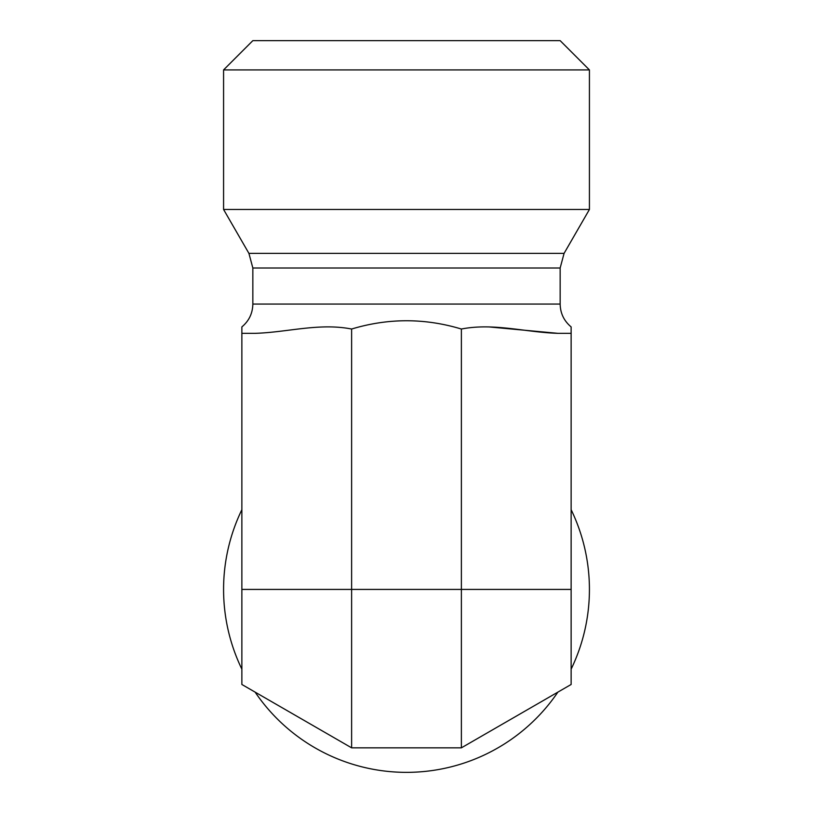 <?xml version="1.0" encoding="UTF-8"?>
<svg xmlns="http://www.w3.org/2000/svg" width="813" height="813" viewBox="0 0 813 813"><rect width="100%" height="100%" fill="white"/><g stroke="black" fill="none" stroke-linecap="round" stroke-linejoin="round"><path stroke-width="1.22" d="M571.133 326.907C564.009 320.952 560.35 313.34 560.157 304.062L252.843 304.062C252.65 313.34 248.991 320.952 241.868 326.907M571.133 333.33L571.133 326.907L571.133 333.33L557.87 333.33C525.706 332.395 493.826 322.68 461.378 329.031C424.793 317.995 388.208 317.995 351.623 329.031C319.174 322.68 287.294 332.395 255.13 333.33L241.868 333.33L241.868 326.907L241.868 589.425L571.133 589.425L571.133 333.33M488.816 326.907L557.87 333.33M564.08 253.371L248.92 253.371L223.575 209.469L589.425 209.469L564.08 253.371L560.157 268.005L560.157 304.062M557.87 692.137A182.925 182.925 0 0 1 255.13 692.137L351.623 747.838L241.868 684.475L241.868 589.425M589.425 69.918L560.157 40.65L252.843 40.65L223.575 69.918L589.425 69.918L589.425 209.469M351.623 329.031L351.623 747.838L461.378 747.838L461.378 329.031M241.868 669.16A182.925 182.925 0 0 1 241.868 509.69M571.133 509.69A182.925 182.925 0 0 1 571.133 669.16M571.133 589.425L571.133 684.475L461.378 747.838M560.157 268.005L252.843 268.005L252.843 304.062M248.92 253.371L252.843 268.005M223.575 69.918L223.575 209.469"/></g></svg>
